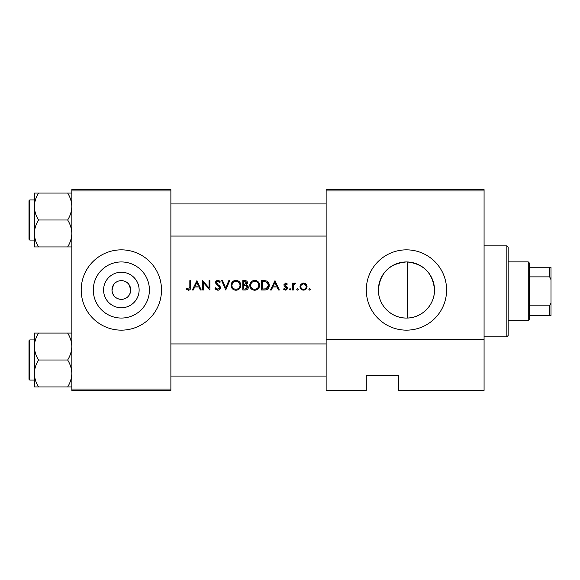 <?xml version="1.0" encoding="UTF-8"?>
<svg xmlns="http://www.w3.org/2000/svg" width="580" height="580" viewBox="0 0 580 580"><rect width="100%" height="100%" fill="white"/><g stroke="black" fill="none" stroke-linecap="round" stroke-linejoin="round"><path stroke-width="0.87" d="M121.35 307.777A17.777 17.777 0 0 1 103.581 290A17.777 17.777 0 0 1 121.35 272.223A17.777 17.777 0 0 1 139.127 290A17.777 17.777 0 0 1 121.35 307.777M121.35 280.633A9.367 9.367 0 0 0 111.984 290A9.367 9.367 0 0 0 121.35 299.367C116.043 299.026 112.926 296.126 112.013 290.681C112.991 285.222 114.499 282.315 116.529 281.967C114.506 282.315 112.999 285.215 112.005 290.667C112.919 296.119 116.036 299.019 121.35 299.367C126.665 299.026 129.782 296.126 130.696 290.681C129.717 285.222 128.209 282.315 126.179 281.967C128.202 282.315 129.71 285.215 130.703 290.667C129.79 296.119 126.672 299.019 121.35 299.367A9.367 9.367 0 0 0 130.725 290A9.367 9.367 0 0 0 121.35 280.633M121.35 261.942A28.058 28.058 0 0 0 93.3 290A28.058 28.058 0 0 0 121.35 318.058A28.058 28.058 0 0 0 149.408 290A28.058 28.058 0 0 0 121.35 261.942M121.35 249.85A40.151 40.151 0 0 0 81.2 290A40.151 40.151 0 0 0 121.35 330.15A40.151 40.151 0 0 0 161.508 290A40.151 40.151 0 0 0 121.35 249.85M406.45 261.942A28.058 28.058 0 0 0 378.392 290A28.058 28.058 0 0 0 406.45 318.058A28.058 28.058 0 0 0 434.5 290A28.058 28.058 0 0 0 406.45 261.942C389.441 263.559 380.088 272.854 378.392 289.826C378.138 305.211 391.181 318.253 406.45 318.058M406.45 249.85A40.151 40.151 0 0 0 366.292 290A40.151 40.151 0 0 0 406.45 330.15A40.151 40.151 0 0 0 446.6 290A40.151 40.151 0 0 0 406.45 249.85M407.247 318.043C422.102 317.876 434.775 304.812 434.5 289.949C432.948 273.281 423.864 263.951 407.247 261.957L407.247 318.043M196.917 280.633L192.35 290L193.27 290L194.692 286.998L198.94 286.998L200.325 290L201.238 290L196.917 280.633M214.933 288.195L217.783 290.239C219.378 290.123 220.269 289.275 220.458 287.702L216.376 282.54L217.746 281.351L219.581 282.554L220.342 281.974L217.841 280.394L215.535 282.576L216.057 284.004L219.283 286.774L219.617 287.695L217.783 289.282L215.724 287.716L214.933 288.195M235.893 280.394C232.906 280.691 231.282 282.344 231.029 285.36C231.311 288.347 232.957 289.978 235.973 290.239C238.975 289.964 240.613 288.318 240.881 285.309C240.62 282.279 238.953 280.64 235.893 280.394M254.635 280.394C251.648 280.691 250.024 282.344 249.77 285.36C250.052 288.347 251.698 289.978 254.707 290.239C257.716 289.964 259.354 288.318 259.615 285.309C259.354 282.279 257.694 280.64 254.635 280.394M274.993 280.633L270.432 290L271.346 290L272.774 286.998L277.023 286.998L278.407 290L279.321 290L274.993 280.633M290.065 288.557L289.289 289.34L290.065 290.123L290.848 289.34L290.065 288.557L290.848 289.34L290.065 290.123L289.289 289.34L290.065 288.557L289.289 289.34M297.518 288.557L296.735 289.34L297.518 290.123L298.294 289.34L297.518 288.557L298.294 289.34L297.518 290.123L296.735 289.34L297.518 288.557M309.647 288.557L308.864 289.34L309.647 290.123L310.43 289.34L309.647 288.557L310.43 289.34L309.647 290.123L308.864 289.34L309.647 288.557L308.864 289.34M303.529 283.033L300.918 284.164L299.976 286.592C300.172 288.76 301.353 289.935 303.529 290.123C305.682 289.942 306.863 288.767 307.067 286.592L306.124 284.164L303.529 283.033M292.53 283.156L292.53 290L293.371 290L293.524 285.353L295.771 283.265L295.039 283.033L293.371 284.164L293.371 283.156L292.53 283.156M287.368 284.004L285.614 283.033L283.881 284.831L284.193 285.882L286.643 288.18L285.44 289.282L284.077 288.557L283.526 289.195L285.483 290.123L287.484 288.144L287.165 287.086L284.722 284.794L285.614 283.874L286.796 284.591L287.368 284.004M261.544 290L264.444 290C267.452 289.978 269.048 288.456 269.229 285.433C269.258 283.33 268.315 281.837 266.409 280.966L261.544 280.633L261.544 290M242.802 280.633L242.802 290L245.333 290C247.109 289.964 248.102 289.072 248.327 287.339L246.522 284.947L247.609 282.953C247.377 281.307 246.384 280.531 244.63 280.633L242.802 280.633M221.661 280.633L225.743 290L229.709 280.633L228.81 280.633L225.685 288.013L222.561 280.633L221.661 280.633M202.681 290L203.522 290L203.522 282.641L209.887 290L209.887 280.633L209.046 280.633L209.046 288.006L202.681 280.633L202.681 290M189.827 280.633L189.827 286.861L188.536 289.282L186.724 288.441L186.224 289.159L188.486 290.239C190.196 289.927 190.921 288.833 190.668 286.955L190.668 280.633L189.827 280.633M484.075 390.384L398.416 390.384L398.416 375.659L366.292 375.659L366.292 390.384L326.141 390.384L326.141 189.617L484.075 189.617L484.075 390.384M71.833 190.95L71.833 189.617L170.875 189.617L170.875 190.95L71.833 190.95L71.833 389.049L170.875 389.049L170.875 390.384L71.833 390.384L71.833 389.049M170.875 190.95L170.875 389.049M484.075 190.95L326.141 190.95M484.075 339.525L326.141 339.525M304.957 283.315L305.58 283.671M302.818 290.065L302.173 289.884M301.005 289.101L300.585 288.594M300.041 287.288L300.034 285.933M306.175 287.122L306.226 286.6C306.073 288.245 305.174 289.137 303.521 289.282C301.875 289.144 300.969 288.253 300.817 286.6C300.969 284.947 301.868 284.04 303.521 283.874C305.174 284.04 306.073 284.947 306.226 286.6L305.435 284.678L303.521 283.874L301.325 285.005M302.992 289.231L304.058 289.231M305.073 288.818L305.435 288.514M301.013 285.556L300.868 287.129M294.06 283.373L294.77 283.055M293.966 284.374L293.465 285.657M285.614 283.033L286.121 283.113M286.796 284.591L285.273 283.946M286.179 284.04L285.614 283.874L284.722 284.794L285.933 286.121M287.165 287.086L287.484 288.144M287.448 288.543L287.339 288.912M286.897 289.558L286.491 289.869M283.526 289.195L284.077 288.557L285.44 289.282L286.266 288.97M286.621 288.398L286.114 287.26M286.643 288.18L286.411 287.528M285.375 286.817L284.193 285.882L283.997 284.142M284.193 285.882L283.881 284.831M274.927 282.46L276.573 286.034L273.231 286.034L274.927 282.46M263.436 280.633L265.676 280.785M268.243 282.286L268.859 283.366M269.171 286.281L268.924 287.274M268.714 287.767L268.301 288.434M267.663 289.108L267.271 289.391M266.517 289.732L265.415 289.949M268.337 284.729L265.923 281.851C267.554 282.467 268.38 283.656 268.388 285.433L266.133 288.804L262.385 289.036L262.385 281.59L265.248 281.713M264.277 281.626L263.037 281.59M268.359 285.969L268.351 284.845M265.502 288.934L266.64 288.594M267.105 288.303L267.829 287.513M267.844 287.499L268.264 286.513M263.458 289.036L264.806 289M249.792 284.874L249.857 284.396M250.321 283.033L252.344 280.959M253.677 280.481L254.149 280.415M256.483 280.705L258.18 281.808M259.543 284.396L259.601 284.831M259.615 285.309L259.267 287.201M258.194 288.804L255.679 290.152M254.707 290.239L252.815 289.891M251.945 289.427L251.213 288.825M250.582 288.071L250.132 287.238M249.85 286.274L249.792 285.839M255.468 281.423L254.678 281.351C257.157 281.546 258.52 282.866 258.774 285.309L258.702 284.519M258.622 284.171L257.933 282.866M256.527 281.779L255.831 281.51M258.702 286.099L258.774 285.309C258.535 287.774 257.172 289.094 254.678 289.282L255.468 289.21M258.375 287.078L258.637 286.389M254.678 289.282C252.22 289.094 250.864 287.781 250.611 285.353C250.864 287.781 252.22 289.087 254.678 289.282M251.307 283.083L250.611 285.353C250.843 282.91 252.198 281.575 254.678 281.351L253.96 281.416M253.627 281.488L252.931 281.742M247.566 285.527L248.298 286.94M248.269 287.905L248.11 288.405M247.834 288.869L247.413 289.318M247.305 289.406L246.928 289.652M246.167 284.164L246.768 282.967L243.643 284.591L243.643 281.59L244.782 281.59L246.768 282.967L246.66 282.416M245.224 281.612L244.782 281.59M244.209 284.591L244.869 284.57M247.029 286.23L245.956 285.664L247.486 287.339L244.84 289.036L243.643 289.036L243.643 285.556L245.956 285.664L244.202 285.556M246.007 288.949L247.486 287.339L247.319 286.629M244.84 289.036L245.536 289.014M231.05 284.874L231.115 284.396M231.587 283.033L233.602 280.959M234.936 280.481L235.407 280.415M237.742 280.705L239.438 281.8M240.801 284.396L240.86 284.831M240.881 285.309L240.526 287.201M239.453 288.804L238.728 289.42M238.706 289.427L236.937 290.152M235.973 290.239L234.073 289.891M233.211 289.427L232.471 288.825M231.84 288.071L231.391 287.238M231.108 286.274L231.05 285.839M239.968 286.099L240.04 285.309C239.801 287.774 238.431 289.094 235.937 289.282C233.479 289.094 232.13 287.781 231.869 285.353C232.109 282.91 233.457 281.575 235.937 281.351C238.416 281.546 239.786 282.866 240.04 285.309C239.779 282.866 238.416 281.546 235.937 281.351L235.226 281.416M232.573 283.083L231.869 285.353C232.13 287.781 233.486 289.087 235.937 289.282L236.727 289.21M239.743 286.853L239.902 286.389M234.886 281.488L234.197 281.742M216.289 289.812L215.6 289.195M215.724 287.716L216.094 288.282M216.753 288.942L217.123 289.144M217.449 289.246L219.24 288.673M219.581 288.028L219.595 287.441M219.617 287.695L218.573 286.034M218.102 285.657L217.594 285.28M215.579 282.134L215.702 281.72M215.709 281.713L216.21 281.003M216.217 280.995L216.971 280.546M216.978 280.539L217.399 280.43M217.841 280.394L219.233 280.814M219.298 280.858L220.103 281.662M218.885 281.786L217.746 281.351L216.797 281.662M216.405 282.286L217.297 283.99M216.376 282.54L216.993 283.75M218.972 285.23L219.726 285.954M219.972 286.259L220.407 287.223M219.936 289.21L219.305 289.79M196.845 282.46L198.498 286.034L195.148 286.034L196.845 282.46M190.624 288.086L190.501 288.833M186.224 289.159L186.724 288.441L188.536 289.282L189.827 286.861M506.833 245.833L508.167 247.167L508.167 335.508L506.833 336.849L506.833 245.833L484.075 245.833M170.875 203.935L326.141 203.935M170.875 236.06L326.141 236.06M71.833 333.065L67.664 333.065C70.267 337.255 71.659 341.743 71.833 346.536C71.674 351.262 70.281 355.75 67.664 359.999C70.267 364.196 71.659 368.684 71.833 373.469C71.674 378.203 70.281 382.691 67.664 386.94L38.519 386.94C35.916 382.749 34.524 378.254 34.351 373.469C34.51 368.742 35.902 364.247 38.519 359.999C35.916 355.808 34.524 351.32 34.351 346.536C34.51 341.801 35.902 337.313 38.519 333.065L34.351 333.065L34.351 386.94L38.519 386.94M29 379.276L29 340.728L29.805 339.923L29.805 380.081L29 379.276M67.664 333.065L38.519 333.065M67.664 359.999L38.519 359.999M67.664 386.94L71.833 386.94M326.141 376.065L170.875 376.065M326.141 343.94L170.875 343.94M34.351 206.531L34.351 233.464C34.51 228.737 35.902 224.25 38.519 220.001C35.916 215.804 34.524 211.316 34.351 206.531C34.51 201.796 35.902 197.309 38.519 193.06L34.351 193.06L34.351 206.531M29.805 240.076L29 239.272L29 200.724L29.805 199.919L29.805 240.076L34.351 240.076M71.833 193.06L67.664 193.06C70.267 197.251 71.659 201.746 71.833 206.531C71.674 211.258 70.281 215.753 67.664 220.001L38.519 220.001M67.664 193.06L38.519 193.06M67.664 220.001C70.267 224.192 71.659 228.68 71.833 233.464C71.674 238.199 70.281 242.686 67.664 246.935L38.519 246.935C35.916 242.744 34.524 238.257 34.351 233.464L34.351 246.935L38.519 246.935M67.664 246.935L71.833 246.935M528.25 261.892L529.583 263.233L529.583 319.45L528.25 320.784L528.25 261.892L508.167 261.892M529.583 305.82L549.659 305.82L551 303.007L551 315.433L549.659 315.433L549.659 305.82M529.583 267.25L551 267.25L551 303.007M551 279.669L549.659 276.863L549.659 267.25M529.583 276.863L549.659 276.863M529.583 315.433L549.659 315.433M506.833 336.849L484.075 336.849M29.805 380.081L34.351 380.081M29.805 339.923L34.351 339.923M29.805 199.919L34.351 199.919M528.25 320.784L508.167 320.784"/></g></svg>
